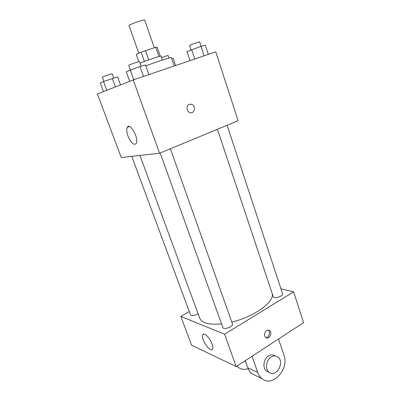 <?xml version="1.0" encoding="UTF-8"?>
<svg xmlns="http://www.w3.org/2000/svg" width="401" height="401" viewBox="0 0 401 401"><rect width="100%" height="100%" fill="white"/><g stroke="black" fill="none" stroke-linecap="round" stroke-linejoin="round"><path stroke-width="0.6" d="M154.31 47.754L144.736 20.165C144.801 18.962 128.26 24.757 129.057 25.654L138.821 53.278M138.736 61.644L136.215 54.531L141.132 52.165L155.768 47.288L157.152 47.072L160.295 56.16M140.064 63.173C144.656 61.117 161.403 55.443 160.921 56.1L162.315 60.125M144.405 61.453L141.132 52.165M158.961 56.511L155.768 47.288M148.721 59.879L145.458 50.566M174.209 65.995L171.327 57.559C171.683 56.992 158.064 61.383 145.794 65.819M133.232 79.929L215.778 51.854L238.109 120.711L159.568 153.247L133.232 79.929L97.413 93.979L121.242 157.533L159.568 153.247M128.024 136.185C126.641 132.2 126.41 129.242 127.333 127.312C130.034 121.899 139.373 138.977 136.19 143.563C133.799 145.533 131.077 143.077 128.024 136.185M189.342 104.315L191.618 104.3C196.405 105.774 194.485 114.501 189.793 112.556C186.36 111.483 186.024 105.368 189.342 104.315M189.703 104.2L191.613 104.3C196.405 105.774 194.485 114.501 189.793 112.556M272.209 293.622C274.625 301.858 254.209 316.825 231.793 322.048M221.542 323.898C209.116 324.995 201.838 323.076 199.698 318.143L139.949 155.443M131.764 156.36L190.565 315.041C191.663 316.123 193.883 315.853 197.232 314.224L198.064 313.682M227.126 125.262L282.6 293.828C283.612 296.098 273.798 299.196 273.261 296.785L217.422 129.282M170.39 148.766L232.505 324.058C233.668 326.539 223.527 330.213 222.856 327.557L160.2 152.987M293.607 291.878L280.946 288.795L293.607 291.878L224.57 334.208L293.607 291.878L303.587 322.66L236.194 366.559L224.57 334.208L180.811 316.429L224.57 334.208M180.811 316.429L189.282 311.582L180.811 316.429L191.573 345.151L236.194 366.559M103.483 91.598L100.27 82.967L103.528 81.553L117.583 76.872L120.521 84.917M115.408 86.922L112.3 78.466M106.776 90.305L103.528 81.553M113.709 78.04L112.155 73.804C112.325 73.478 102.08 77.032 102.42 77.182L103.979 81.393M129.708 81.313L126.245 71.704L140.014 66.526L145.483 64.932L148.891 74.606M143.528 76.431L140.014 66.526M133.769 79.749L130.255 69.964M141.137 66.2L139.473 61.513C139.653 61.117 128.325 65.067 128.716 65.268L130.385 69.919M171.748 58.792L173.162 58.371L175.603 65.518M168.941 58.065L168.034 55.423L161.428 57.569M190.019 60.616L186.996 51.604L200.946 46.401L205.302 45.163L208.325 54.391M204.049 55.844L200.946 46.401M194.771 58.997L191.663 49.669M201.157 46.341L199.688 41.874C199.863 41.514 189.127 45.313 189.488 45.483L190.976 49.955M212.079 343.963C212.916 346.319 213.091 348.028 212.615 349.096C210.66 353.607 200.355 338.639 202.716 334.825C203.843 331.938 209.954 337.817 212.079 343.963M264.72 336.003C263.447 332.78 267.181 328.685 269.562 330.66C272.976 332.92 269.006 340.158 265.778 337.522L264.72 336.003M265.778 337.522C268.956 337.918 270.941 331.938 268.224 330.188L268.214 330.183M244.58 361.1L245.567 361.547M248.154 368.745C244.269 369.948 240.785 369.356 237.698 366.955L236.821 366.153M252.028 356.248L257.713 372.454L247.783 367.802L245.252 360.659M247.783 367.802C248.665 370.253 249.998 372.218 251.778 373.702L256.445 375.938M230.575 363.862L231.407 364.263M275.236 355.978C273.136 354.504 270.85 354.524 268.379 356.043C263.482 359.01 262.329 368.058 266.48 371.065L268.921 372.178M257.713 372.454C258.61 374.965 259.963 376.975 261.768 378.484C272.309 388.078 289.522 369.186 283.878 354.9L278.515 338.995M270.986 357.126C273.467 355.597 275.763 355.572 277.868 357.055C285.271 362.168 276.038 378.303 269.076 372.248C264.911 369.226 266.069 360.118 270.986 357.126M129.388 126.536L127.333 127.312M202.716 334.825L203.893 334.113M269.562 330.66L268.224 330.188M269.076 372.248L266.48 371.065M237.698 366.955L236.485 366.374M261.768 378.484L251.778 373.702"/></g></svg>
